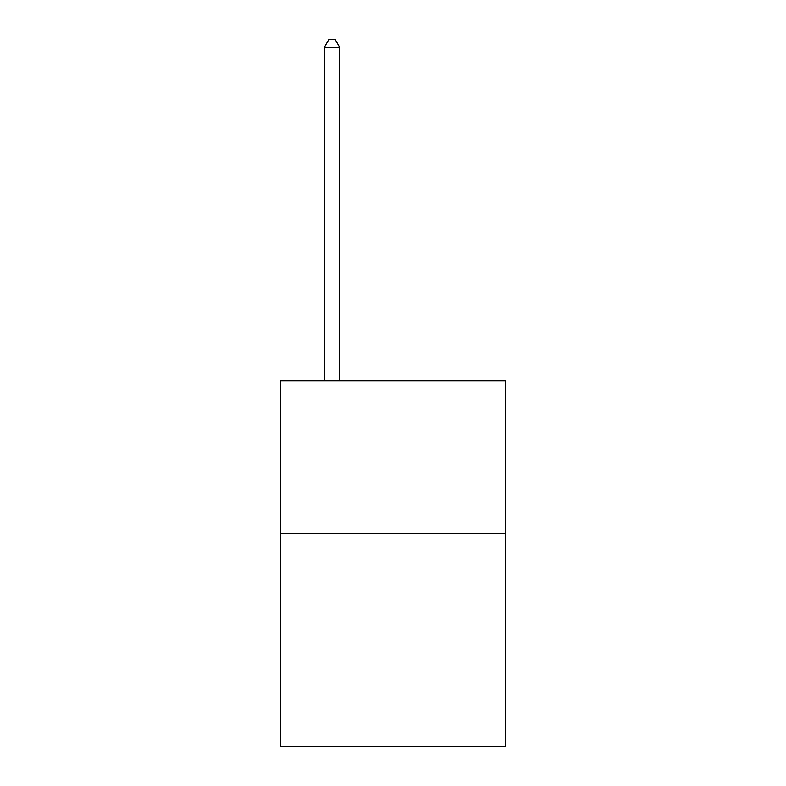 <?xml version="1.0" encoding="UTF-8"?>
<svg xmlns="http://www.w3.org/2000/svg" width="786" height="786" viewBox="0 0 786 786"><rect width="100%" height="100%" fill="white"/><g stroke="black" fill="none" stroke-linecap="round" stroke-linejoin="round"><path stroke-width="1.18" d="M505.801 533.301L505.801 746.7L280.199 746.7L280.199 380.866L505.801 380.866L505.801 533.301L280.199 533.301M339.65 380.866L339.65 47.229L324.402 47.229L324.402 380.866M324.402 47.229L328.98 39.3L335.072 39.3L339.65 47.229"/></g></svg>
